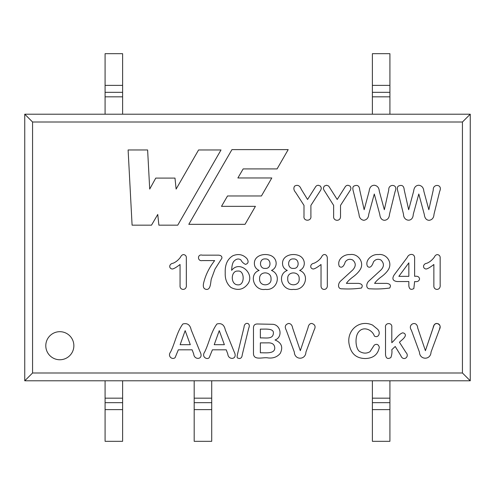 <?xml version="1.0" encoding="UTF-8"?>
<svg xmlns="http://www.w3.org/2000/svg" width="495" height="495" viewBox="0 0 495 495"><rect width="100%" height="100%" fill="white"/><g stroke="black" fill="none" stroke-linecap="round" stroke-linejoin="round"><path stroke-width="0.74" d="M248.719 328.136L242.241 354.822C242.036 357.13 241.115 358.361 239.487 358.522C237.643 357.805 236.418 359.024 237.594 353.832L244.047 327.146C244.351 321.348 251.318 322.666 248.719 328.136M379.318 347.267C377.951 354.513 373.31 358.269 365.403 358.522C356.815 358.448 351.524 354.216 349.519 345.826C345.454 331.631 358.615 318.786 372.574 325.091L377.493 329.15C381.119 332.603 378.483 338.475 374.381 336.08C372.419 329.868 363.349 325.617 358.522 332.108C354.531 336.916 355.484 349.934 360.261 351.803C363.67 353.597 366.937 353.541 370.05 351.642L374.245 345.126C376.714 343.61 378.409 344.322 379.318 347.267M73.86 345.72A14.033 14.033 0 0 0 52.81 333.568A14.033 14.033 0 0 0 52.81 357.873A14.033 14.033 0 0 0 73.86 345.72M384.33 209.713L388.773 189.925C388.204 183.466 398.562 184.022 395.134 191.392L389.497 214.248C389.268 217.831 387.647 219.854 384.646 220.312C381.818 220.188 380.191 218.208 379.77 214.378L374.288 194.009L368.719 214.378C368.49 217.806 366.869 219.786 363.844 220.312C360.836 219.786 359.221 217.763 358.999 214.248L353.356 191.392C352.545 188.737 352.681 186.986 353.764 186.139C357.371 184.474 359.358 185.736 359.716 189.925L364.159 209.713L369.146 191.194C369.561 187.388 371.281 185.408 374.288 185.235C377.357 185.699 379.028 187.685 379.3 191.194L384.33 209.713M300.31 350.677L308.02 327.801C308.54 324.887 309.808 323.439 311.813 323.445C315.136 324.541 315.915 326.706 314.158 329.942L305.922 352.118C305.625 360.224 294.655 360.212 294.327 352.118L286.252 330.122C284.421 326.725 285.213 324.503 288.622 323.445C290.819 323.625 292.149 325.128 292.613 327.956L300.31 350.677M198.575 149.966L221.011 149.966L177.736 225.169L158.889 225.169L157.757 214.459L151.501 225.169L132.091 225.169L128.112 149.966L147.621 149.966L149.707 189.078L155.764 178.095L174.989 178.095L176.121 189.078L198.575 149.966M180.056 264.503C176.121 267.517 173.473 269.02 172.118 269.008C168.374 268.222 169.309 263.693 172.996 263.278C175.787 262.158 178.274 260.147 180.465 257.239C181.232 255.55 182.29 254.665 183.633 254.591C185.582 254.962 186.479 256.156 186.33 258.167L186.33 284.755C187.153 290.856 179.611 290.695 180.056 285.665L180.056 264.503M231.635 270.363C239.753 259.788 254.993 273.797 247.976 283.74C243.59 289.655 237.947 290.912 231.047 287.521C226.871 284.019 224.934 279.106 225.231 272.782C224.891 264.72 227.428 259.052 232.836 255.767C238.349 253.52 243.051 254.467 246.937 258.619C248.855 261.57 248.385 263.495 245.532 264.386C243.435 263.433 241.869 261.917 240.824 259.838C238.398 258.303 235.997 258.891 233.628 261.608C232.483 263.247 231.821 266.168 231.635 270.363M287.286 270.431C284.118 268.958 282.534 266.613 282.534 263.396C282.404 256.082 291.091 253.025 298.083 255.247C305.811 257.697 306.325 267.578 299.642 270.431C310.334 274.298 305.18 290.924 293.51 289.371C281.903 291.308 276.569 274.558 287.286 270.431M346.401 283.375L358.51 283.375C362.068 283.889 363.058 285.442 361.474 288.041C355.181 288.925 348.721 289.185 342.101 288.808C337.615 289.154 337.751 283.92 340.405 281.247L352.694 270.022C356.097 266.304 356.078 262.95 352.644 259.955C349.594 258.656 347.119 259.331 345.225 261.966C344.384 264.986 342.2 268.964 339.273 266.335C336.6 259.559 344.068 254.04 350.132 254.591C357.897 253.199 364.735 262.468 360.205 269.546C358.584 272.182 355.961 274.812 352.329 277.423C349.563 279.57 347.589 281.556 346.401 283.375M414.631 281.544L413.839 288.56C410.974 290.144 409.309 289.259 408.839 285.887L408.839 281.544L397.182 281.544C392.844 280.974 391.817 278.803 394.107 275.028L407.255 257.443C408.858 253.347 414.977 253.168 414.631 258.39L414.631 276.34C417.551 275.882 419.197 276.755 419.568 278.963C419.123 281.123 417.483 281.983 414.631 281.544M425.409 350.677L433.125 327.801C433.645 324.893 434.907 323.439 436.912 323.445C440.234 324.522 441.014 326.688 439.257 329.942L431.027 352.118C430.724 360.23 419.754 360.205 419.432 352.118L411.357 330.122C407.212 324.398 416.957 319.801 417.718 327.956L425.409 350.677L434.028 325.295L435.018 324.008L436.912 323.445L438.558 323.897L439.733 325.048L440.16 326.533L439.517 329.187M212.417 349.817L209.193 357.644C207.244 360.113 201.131 357.006 204.707 351.939C209.156 342.843 210.944 332.04 216.934 323.99C221.42 322.814 224.204 324.769 225.281 329.849L234.123 351.759C238.386 359.679 228.257 360.502 227.83 354.104L226.227 349.817L212.417 349.817M340.523 205.382L340.523 216.142C340.814 222.063 332.857 221.259 333.642 216.142L333.642 205.382L323.804 189.814L323.353 188.125L324.256 186.095L326.533 185.235L328.655 186.027L337.206 199.491L345.485 186.411L346.519 185.551L347.942 185.235L350.107 186.095L350.967 188.032L350.534 189.839L340.523 205.382M470.25 114.203L470.25 380.797L462.435 372.989L462.435 122.011L32.565 122.011L24.75 114.203L470.25 114.203L462.435 122.011M462.435 372.989L32.565 372.989L32.565 122.011M428.837 209.713L433.28 189.925C432.754 183.49 443.044 183.998 439.665 191.392L434.004 214.248C433.806 217.806 432.197 219.829 429.177 220.312C426.356 220.201 424.722 218.221 424.283 214.378L418.801 194.009L413.251 214.378C412.935 222.886 403.388 221.333 403.505 214.248L397.862 191.392C397.07 188.737 397.213 186.986 398.296 186.139C401.903 184.48 403.883 185.743 404.223 189.925L408.672 209.713L413.653 191.194C414.074 187.401 415.788 185.415 418.801 185.235C421.864 185.705 423.541 187.692 423.831 191.194L428.837 209.713M275.022 339.978C281.537 342.689 283.282 347.15 280.25 353.381C277.212 357 273.135 358.51 268.024 357.916C263.408 356.852 253.805 360.886 253.477 353.721L253.477 328.204C253.384 325.308 254.776 323.903 257.647 323.99L272.875 324.305C280.869 324.98 282.967 337.268 275.022 339.978M433.868 264.503C429.932 267.517 427.284 269.02 425.929 269.008C422.192 268.228 423.114 263.693 426.808 263.278C429.604 262.158 432.092 260.141 434.276 257.239C435.055 255.556 436.114 254.671 437.444 254.591C439.393 254.968 440.303 256.163 440.16 258.167L440.16 284.755C440.909 290.93 433.422 290.633 433.868 285.665L433.868 264.503M374.597 283.375L386.706 283.375C390.27 283.889 391.254 285.442 389.67 288.041C383.248 288.925 376.8 289.185 370.322 288.808C365.861 289.173 365.954 283.926 368.627 281.247L380.915 270.022C384.262 266.527 384.244 263.173 380.865 259.955C377.864 258.644 375.383 259.318 373.422 261.966C372.945 263.829 370.675 269.36 367.494 266.335C364.623 260.611 371.832 253.811 378.335 254.591C386.069 253.292 392.906 262.146 388.427 269.546C386.774 272.219 384.139 274.843 380.525 277.423C377.772 279.57 375.798 281.556 374.597 283.375M321.032 264.503C317.116 267.517 314.467 269.02 313.088 269.008C309.369 268.24 310.303 263.699 313.966 263.278C317.134 261.867 319.628 259.856 321.434 257.239C323.464 252.586 327.331 254.591 327.319 258.167L327.319 284.755C328.086 290.707 320.803 290.905 321.032 285.665L321.032 264.503M259.132 270.431C255.965 268.958 254.381 266.613 254.381 263.396C254.213 256.07 263.031 253.019 269.93 255.247C277.652 257.703 278.196 267.56 271.489 270.431C282.286 274.799 276.81 291.017 265.357 289.371C253.787 291.351 248.372 273.983 259.132 270.431M214.663 260.587L202.238 260.587C197.276 261.583 197.214 253.749 202.238 255.154L217.695 255.154C220.621 255.086 222.032 256.076 221.927 258.142L215.003 269.076L211.291 279.143C210.554 282.107 210.796 289.73 206.539 289.42C203.371 289.061 202.535 286.419 204.027 281.5C205.926 274.261 209.472 267.288 214.663 260.587M231.945 149.614L288.201 149.614L277.076 168.925L243.163 168.925L237.885 177.965L271.798 177.965L261.434 195.971L227.521 195.971L221.494 206.347L255.414 206.347L245.037 224.328L188.805 224.328L231.945 149.614M399.446 342.262L405.943 352.434C410.12 356.635 403.264 361.925 400.82 355.639L395.227 346.475L391.799 349.705C392.195 352.211 391.879 354.828 390.846 357.557C387.771 359.382 385.995 358.43 385.525 354.692L385.525 327.752C384.423 322.499 392.541 322.059 391.799 327.368L391.799 342.689C395.134 339.892 398.296 334.366 402.627 332.832C404.471 333.092 405.393 333.97 405.374 335.468C404.91 338.054 400.733 340.789 399.446 342.262M178.336 349.817L175.106 357.644C172.223 360.187 167.236 356.196 170.62 351.939C175.069 342.843 176.857 332.04 182.847 323.99C187.333 322.808 190.105 324.763 191.169 329.849L200.036 351.759C204.299 359.679 194.17 360.496 193.743 354.104L192.14 349.817L178.336 349.817M303.998 216.142L303.998 205.382L295.694 192.524C293.702 190.247 293.349 188.1 294.636 186.095C297.588 184.487 299.784 185.526 301.22 189.208L307.562 199.491L315.841 186.411L316.88 185.551L318.297 185.235L320.463 186.095L321.348 188.032L320.896 189.839L310.903 205.382L310.903 216.142C311.708 221.519 303.119 221.587 303.998 216.142M32.565 372.989L24.75 380.797L24.75 114.203M470.25 380.797L24.75 380.797M224.377 344.693L219.254 330.641L214.224 344.693L224.377 344.693M260.358 342.868L260.358 352.793C264.596 352.582 275.115 354.333 274.75 347.762C274.44 344.229 272.033 342.596 267.529 342.868L260.358 342.868M260.358 329.107L260.358 337.949C264.844 337.547 272.906 339.762 273.37 333.395C274.193 327.882 264.46 329.336 260.358 329.107M408.839 276.34L408.839 262.851L398.859 276.34L408.839 276.34M293.653 258.941L293.374 258.935C287.069 258.316 287.007 268.995 293.417 268.395C299.772 269.076 299.642 258.353 293.374 258.935M299.135 279.508L299.166 278.784C299.76 270.864 286.877 271.056 287.762 278.827C287.088 286.982 299.951 286.605 299.166 278.784M265.605 258.947L265.221 258.935C258.928 258.334 258.885 269.008 265.264 268.395C271.619 269.057 271.514 258.402 265.221 258.935M271 279.335L271.012 278.784C271.545 271.13 259.052 270.685 259.609 278.827C259.163 287.242 271.904 286.388 271.012 278.784M237.903 284.848C245.031 285.634 244.827 269.954 237.86 271.087C230.645 270.381 230.212 284.835 237.903 284.848M190.29 344.693L185.167 330.641L180.137 344.693L190.29 344.693M389.918 380.797L389.918 441.311L372.382 441.311L372.382 380.797M389.918 85.375L372.382 85.375L372.382 53.689L389.918 53.689L389.918 114.203M372.382 85.375L372.382 114.203M105.082 380.797L105.082 441.311L122.618 441.311L122.618 380.797M105.082 114.203L105.082 53.689L122.618 53.689L122.618 114.203M211.718 409.625L194.182 409.625L194.182 441.311L211.718 441.311L211.718 380.797M194.182 409.625L194.182 380.797M389.918 409.625L372.382 409.625M389.918 402.664L372.382 402.664M389.918 398.166L372.382 398.166M389.918 96.834L372.382 96.834M389.918 92.336L372.382 92.336M105.082 409.625L122.618 409.625M105.082 402.664L122.618 402.664M105.082 398.166L122.618 398.166M105.082 96.834L122.618 96.834M105.082 92.336L122.618 92.336M105.082 85.375L122.618 85.375M211.718 398.166L194.182 398.166M211.718 402.664L194.182 402.664"/></g></svg>
